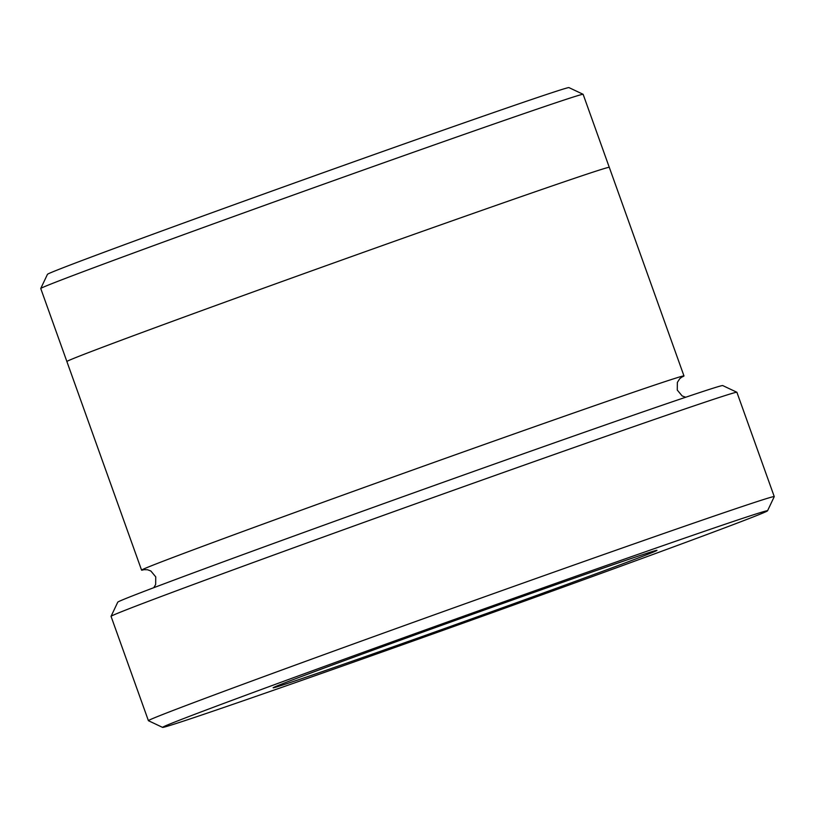 <?xml version="1.0" encoding="UTF-8"?>
<svg xmlns="http://www.w3.org/2000/svg" width="815" height="815" viewBox="0 0 815 815"><rect width="100%" height="100%" fill="white"/><g stroke="black" fill="none" stroke-linecap="round" stroke-linejoin="round"><path stroke-width="1.22" d="M647.599 554.373A203.862 2.027 160.3 0 0 656.971 550.329A203.862 2.027 160.3 0 0 464.377 617.159A203.862 2.027 160.3 0 0 273.137 687.758A203.862 2.027 160.3 0 0 434.436 632.155A203.862 2.027 160.3 0 0 647.599 554.373M752.754 517.118A321.304 3.199 160.3 0 0 767.547 510.791A321.304 3.199 160.3 0 0 463.98 616.059A321.304 3.199 160.3 0 0 162.593 727.398A321.304 3.199 160.3 0 0 419.766 638.634A321.304 3.199 160.3 0 0 752.754 517.118M148.401 720.674L111.054 616.374A332.377 3.311 -19.7 0 1 111.054 616.334L117.757 602.173A321.304 3.199 -19.7 0 1 132.55 595.846A321.304 3.199 -19.7 0 1 465.538 474.33A321.304 3.199 -19.7 0 1 722.711 385.566L736.882 392.26A332.377 3.311 -19.7 0 1 736.903 392.29L774.25 496.59A332.377 3.311 160.3 0 0 460.21 605.525A332.377 3.311 160.3 0 0 148.401 720.674A332.377 3.311 160.3 0 0 148.422 720.705L162.593 727.398M681.574 377.213A288.062 2.863 160.3 0 0 683.979 375.939L609.284 167.33A288.062 2.863 160.3 0 0 337.115 261.737A288.062 2.863 160.3 0 0 66.881 361.534L141.576 570.143A288.062 2.863 160.3 0 0 144.235 569.604M66.881 361.514L40.75 288.52A288.052 2.863 -19.7 0 1 40.75 288.49A288.052 2.863 -19.7 0 1 54.014 282.815A288.052 2.863 -19.7 0 1 352.549 173.87A288.052 2.863 -19.7 0 1 583.112 94.296A288.052 2.863 -19.7 0 1 583.133 94.316L609.263 167.309M40.75 288.49L47.453 274.329A276.968 2.751 -19.7 0 1 60.198 268.879A276.968 2.751 -19.7 0 1 347.251 164.121A276.968 2.751 -19.7 0 1 568.941 87.602L583.112 94.296M111.054 616.334A332.377 3.311 -19.7 0 1 126.366 609.793A332.377 3.311 -19.7 0 1 470.836 484.079A332.377 3.311 -19.7 0 1 736.882 392.26M767.547 510.791L774.25 496.63A332.377 3.311 160.3 0 0 774.25 496.59M683.979 375.939A288.062 2.863 160.3 0 0 411.809 470.337A288.062 2.863 160.3 0 0 141.576 570.143M143.847 569.665L147.495 569.736L150.857 570.999L155.746 576.867L155.655 584.518L153.77 587.697M685.69 397.241L682.165 395.947L677.275 390.079L677.357 382.439L679.751 378.7L681.921 376.999"/></g></svg>
